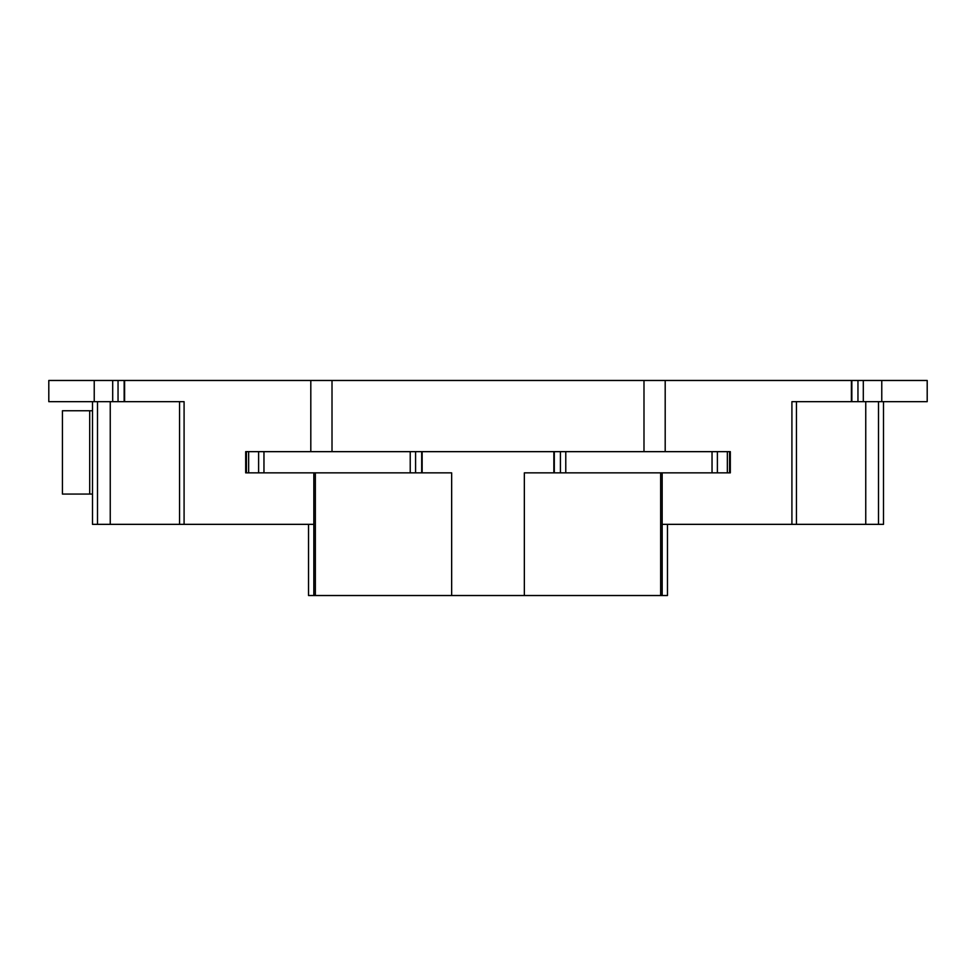 <?xml version="1.0" encoding="UTF-8"?>
<svg xmlns="http://www.w3.org/2000/svg" width="976" height="976" viewBox="0 0 976 976"><rect width="100%" height="100%" fill="white"/><g stroke="black" fill="none" stroke-linecap="round" stroke-linejoin="round"><path stroke-width="1.46" d="M667.462 524.344L667.462 595.531L451.656 595.531L451.656 472.86L421.693 472.86L421.693 451.656L245.684 451.656L245.684 472.86L248.648 472.86L248.648 451.656M451.656 595.531L308.538 595.531L308.538 524.344M524.344 595.531L524.344 472.86L554.307 472.86L554.307 451.656L421.693 451.656M729.572 451.656L729.572 472.86L730.316 472.86L730.316 451.656L554.307 451.656M881.767 401.673L881.767 380.469L927.2 380.469L927.2 401.673L791.914 401.673L791.914 524.344L662.167 524.344M881.767 380.469L665.193 380.469L665.193 451.656M313.833 524.344L184.086 524.344L184.086 401.673L48.8 401.673L48.8 380.469L310.807 380.469L310.807 451.656M184.086 524.344L92.5 524.344L92.5 401.673M796.453 401.673L796.453 524.344L791.914 524.344M796.453 524.344L878.51 524.344L878.51 401.673M883.5 401.673L883.5 524.344L878.51 524.344M665.193 380.469L310.807 380.469M851.841 401.673L851.841 380.469M865.749 524.344L865.749 401.673M124.159 401.673L124.159 380.469M94.233 401.673L94.233 380.469M421.693 472.86L248.648 472.86M729.572 472.86L554.307 472.86M662.167 595.531L662.167 472.86M660.654 595.531L660.654 472.86M315.346 595.531L315.346 472.86M313.833 595.531L313.833 472.86M110.251 524.344L110.251 401.673M89.694 410.762L89.694 494.063L62.427 494.063L62.427 410.762L92.5 410.762M89.694 494.063L92.5 494.063M863.309 401.673L863.309 380.469M857.953 401.673L857.953 380.469M643.989 380.469L643.989 451.656M332.011 380.469L332.011 451.656M118.047 401.673L118.047 380.469M112.691 401.673L112.691 380.469M258.616 472.86L258.616 451.656M263.959 472.86L263.959 451.656M410.225 472.86L410.225 451.656M415.581 472.86L415.581 451.656M560.419 472.86L560.419 451.656M565.775 472.86L565.775 451.656M712.041 472.86L712.041 451.656M717.384 472.86L717.384 451.656M727.352 472.86L727.352 451.656M97.49 524.344L97.49 401.673M851.389 380.469L851.389 401.673M124.611 380.469L124.611 401.673M246.428 451.656L246.428 472.86M422.144 451.656L422.144 472.86M553.856 451.656L553.856 472.86M179.547 401.673L179.547 524.344"/></g></svg>
